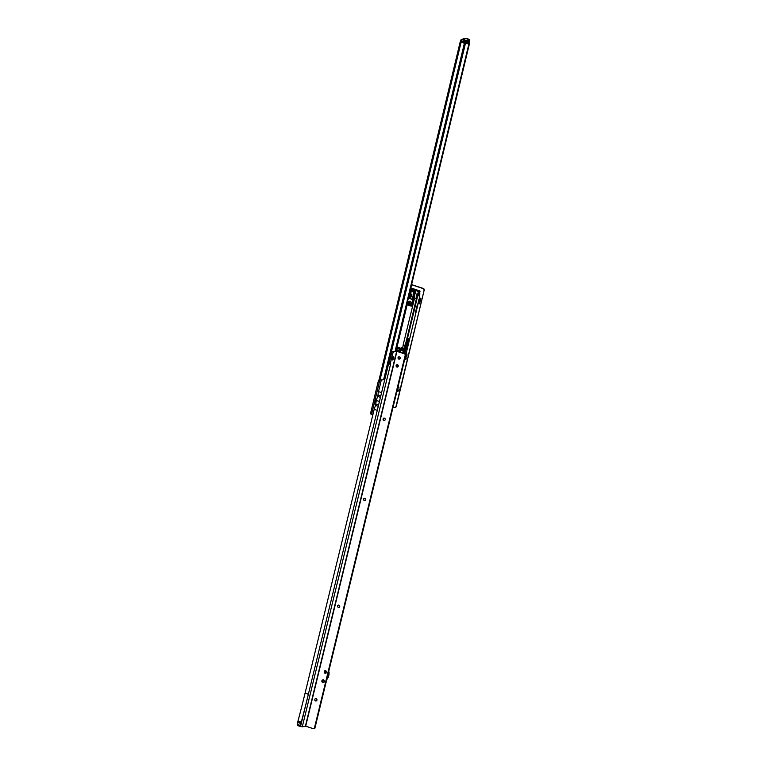 <?xml version="1.0" encoding="UTF-8"?>
<svg xmlns="http://www.w3.org/2000/svg" width="767" height="767" viewBox="0 0 767 767"><rect width="100%" height="100%" fill="white"/><g stroke="black" fill="none" stroke-linecap="round" stroke-linejoin="round"><path stroke-width="1.15" d="M377.642 396.069L378.121 395.216M375.907 403.557A2.301 0.844 -71.7 0 1 375.216 404.161A2.301 0.844 -71.7 0 1 374.766 403.873A2.301 0.844 -71.7 0 1 374.938 401.707A2.301 0.844 -71.7 0 1 376.089 399.856A2.301 0.844 -71.7 0 1 376.261 399.78A2.301 0.844 -71.7 0 1 376.511 399.808M374.708 402.665L375.322 400.805M377.738 395.599L378.054 394.631M374.804 402.196L375.121 401.237M469.059 40.641L465.713 41.571L466.01 40.325L469.404 39.472L466.489 38.379A1.534 1.39 -103.5 0 0 465.78 38.35L461.753 39.318A1.534 1.39 76.5 0 1 462.463 39.357L466.01 40.325M464.879 40.152L464.581 41.399L465.713 41.571M395.158 351.018L469.059 43.182L469.596 43.048L395.686 350.922M468.982 42.29A1.313 1.189 76.5 0 1 469.059 43.182M469.136 41.639A1.313 1.189 76.5 0 1 469.596 43.048M462.28 39.74L464.562 40.498L463.997 42.664A1.313 1.189 -103.5 0 1 464.668 44.237L464.131 44.361A1.313 1.189 -103.5 0 0 463.268 42.731L460.43 42.281L460.756 40.363A1.534 1.39 76.5 0 1 461.753 39.318M464.668 44.237L384.468 378.284L383.931 378.409L464.131 44.361M371.218 414.19A2.196 0.805 -71.7 0 1 371.027 414.18A2.196 0.805 -71.7 0 1 370.825 412.32L378.39 380.806L379.291 379.329L381.496 379.857A2.196 1.985 -103.5 0 0 382.512 379.905L383.049 379.78A2.196 1.985 -103.5 0 0 384.468 378.284M382.512 379.905A2.196 1.985 -103.5 0 0 383.931 378.409M377.613 396.884A2.301 0.844 -71.7 0 1 378.093 394.535M372.935 414.439L372.378 414.573A2.196 0.805 -71.7 0 1 372.196 414.563A2.196 0.805 -71.7 0 1 371.985 412.704L379.55 381.189L380.633 379.262M379.646 380.998L378.476 380.614M461.523 42.032L460.363 41.648L460.43 42.281L461.475 42.367M379.291 379.329L380.499 379.531M466.815 41.964L467.803 42.29A5.474 2.004 108.3 0 0 467.343 41.917A5.474 2.004 108.3 0 0 466.882 41.907A5.474 2.004 108.3 0 0 466.566 42.032M464.534 44.783A5.695 2.09 -71.7 0 1 465.895 42.636L465.396 42.981L465.895 42.636A5.695 2.09 -71.7 0 1 468.052 42.118L467.803 42.29M463.997 42.664L464.649 40.661M468.599 43.824L469.26 41.102M466.528 42.127L468.052 42.118A5.695 2.09 -71.7 0 1 468.484 43.872L469.203 40.872L464.553 41.476L464.687 43.671M468.484 43.872L467.889 43.796A5.264 1.927 108.3 0 0 467.544 42.463M465.627 43.057L467.889 43.796M464.591 43.345L465.138 41.543M463.565 42.77L463.594 41.907L461.312 41.159L461.466 42.425L463.527 42.76M401.285 352.504A1.534 1.39 76.5 0 1 402.713 352.973M410.192 301.201A1.534 1.39 76.5 0 1 409.492 304.115A1.534 1.39 76.5 0 1 410.192 301.201M409.914 303.425A0.872 0.796 -103.5 0 0 410.911 302.629A0.872 0.796 -103.5 0 0 409.904 301.747A0.872 0.796 -103.5 0 0 409.914 303.425M410.335 296.321L410.872 295.985L410.7 297.27L411.246 296.819L411.898 294.346L410.939 293.876L410.489 296.052M407.066 303.521A4.276 0.882 13.5 0 0 407.152 303.579L407.747 301.076M398.945 356.856L399.971 357.24M403.356 353.184L404.497 348.429L403.864 348.391M403.394 350.624L401.323 350.529L403.375 351.2L403.394 348.506M401.323 350.529L403.346 350.442M402.838 348.592L401.237 350.366M401.285 350.145L402.387 348.18L401.103 347.758L400.067 352.101M396.088 349.253L396.165 350.95M408.638 303.665L407.843 304.815L406.807 304.585M407.641 304.863L408.332 303.732L410.939 305.045A3.394 0.7 -166.5 0 1 409.808 304.758L409.693 305.256A3.394 0.7 -166.5 0 1 408.84 304.978L408.964 304.48A3.394 0.7 -166.5 0 1 408.025 304.058M409.76 289.073L412.617 289.523L412.397 290.453L415.052 291.748L411.495 306.129L410.738 305.88L410.939 305.045M410.134 290.751L410.297 290.175L410.364 290.904L413.777 292.035L411.304 291.124M412.253 299.274L409.54 298.133L412.253 299.274L413.873 292.4M408.36 298.123L411.946 299.303M397.527 367.029L397.987 365.102M399.492 359.004A1.313 1.189 76.5 0 1 400.125 358.429M395.782 350.922L395.925 350.327M413.058 301.009L413.864 301.048M402.886 348.055L402.387 348.18M401.937 349.656L401.898 350.385M396.529 349.397L396.462 350.989M396.865 349.321A3.394 0.7 -166.5 0 1 396.558 349.004L396.117 349.11M412.991 301.278L412.943 304.787M396.836 347.796L397.066 346.885M417.353 290.779L417.315 290.76A3.509 3.183 76.5 0 1 418.983 292.495L419.722 293.099A3.509 3.183 76.5 0 1 419.722 294.844L419.309 298.66M409.54 298.133L408.888 297.912L409.645 297.999L411.275 291.211M408.974 297.778L410.604 290.981M412.224 290.53L410.796 289.993L411.965 290.214L412.138 289.504L411.15 288.929A3.509 3.183 -103.5 0 0 410.585 288.871M412.138 289.504L412.617 289.523M417.545 295.861L418.236 292.064L417.306 295.947M418.236 292.064L415.858 290.099L415.417 291.949M414.506 290.377L414.544 291.096L413.566 290.616M412.732 289.792L412.569 290.482M411.505 294.154L411.131 295.976M411.467 291.335L413.931 292.265M415.052 291.748L413.797 291.038M415.283 291.757L411.495 306.129M410.796 289.993L410.278 290.118M410.297 290.175L413.643 290.837M415.858 290.099L417.421 290.482M410.872 289.859L411.045 289.149M412.943 301.479L413.777 301.373M406.347 352.676L418.293 302.907M404.497 348.429L416.97 296.465L418.379 295.17A3.509 3.183 -103.5 0 0 418.207 292.879M415.263 291.796L416.97 296.465L417.641 296.129L403.902 353.366M404.353 353.52L404.698 352.293L405.34 353.951M406.222 355.284L405.638 355.514L406.663 353.299L405.973 351.986L404.698 352.293M405.973 351.986L406.673 353.299L405.235 353.683L404.602 352.484M404.477 351.286L405.446 349.33L405.302 351.085L404.477 351.286M411.572 289.015L411.093 289.13M401.103 347.758L401.438 347.681A3.394 0.7 13.5 0 0 402.943 347.825M417.258 296.004L417.852 295.957M411.189 295.468L410.566 295.439M414.544 291.096L415.158 290.588M412.953 304.7L411.821 306.148A3.394 0.7 -166.5 0 0 412.598 306.215A3.394 0.7 -166.5 0 1 411.668 306.138M415.561 291.326L415.033 291.115M405.475 350.346L404.755 350.107M399.367 351.909L399.454 351.056A2.886 0.594 -166.5 0 1 397.67 350.461L397.431 351.267M400.566 348.41L400.355 349.234L397.862 348.41L398.092 347.643M397.891 350.557L398.14 351.468M411.371 306.091A3.394 0.7 -166.5 0 1 407.565 304.835M409.636 304.163L409.77 304.93M408.964 304.48L409.185 304.106A3.049 0.633 -166.5 0 1 408.399 303.761M410.796 304.585A3.049 0.633 -166.5 0 1 410.038 304.394L409.808 304.758M411.227 306.043A3.394 0.7 -166.5 0 1 407.641 304.854M408.84 304.978L409.482 304.825M414.285 297.788L413.873 298.277L413.691 297.701L414.285 297.788A4.219 2.809 92.6 0 0 414.391 297.088L414.257 297.184M413.605 298.718L413.95 298.881A4.219 2.809 92.6 0 1 413.643 299.437L413.461 299.312M413.94 298.862A4.219 2.809 92.6 0 0 414.199 298.162L414.151 297.414M403.653 345.725L404.535 345.955M416.471 298.574L414.611 297.97L403.183 344.824L405.225 345.409M402.33 349.742L403.327 350.375M398.178 391.036L398.955 390.182L398.945 387.373L398.102 386.463M404.755 359.129L405.475 359.368A0.662 0.594 -103.5 0 0 405.858 358.151L405.034 358.007M406.807 355.581A0.662 0.594 76.5 0 1 406.731 355.572L406.452 355.629A0.662 0.594 -103.5 0 0 406.673 354.364L406.472 354.296M419.501 293.157A1.755 1.592 -103.5 0 0 419.722 292.62L419.98 291.537A0.662 0.594 -103.5 0 0 419.146 290.741L418.322 291.508M415.848 290.147L412.109 288.421A0.662 0.594 -103.5 0 0 411.035 288.584L410.978 288.833M414.899 289.178L414.285 289.456L416.059 290.06L416.51 289.715L412.109 288.421M416.596 289.897L419.415 290.674M423.921 290.175A1.313 1.189 -103.5 0 0 423.068 288.545L423.336 288.478A1.313 1.189 76.5 0 1 424.189 290.118L395.993 406.529A1.313 1.189 -103.5 0 1 394.526 407.402L393.116 406.932M423.068 288.545L411.572 284.749M420.882 298.344L419.396 303.023A1.313 0.479 -71.7 0 1 419.453 302.179L419.904 300.29A1.313 0.479 -71.7 0 1 420.278 299.37L420.882 298.344L419.712 297.96L420.843 298.44M423.336 288.478L411.601 284.605M424.189 290.118L396.261 406.472A1.313 1.189 76.5 0 1 395.273 407.382M411.217 288.891L411.304 288.517A0.662 0.594 76.5 0 1 411.601 288.124M405.906 359.33A0.662 0.594 76.5 0 1 405.743 359.301L404.794 358.985M412.56 289.734L415.695 290.77M418.782 291.383L419.146 290.741L417.382 290.645M406.433 355.629L405.858 358.151M419.779 302.936L420.652 299.283M419.549 303.866L418.389 303.483L418.236 302.639A1.313 0.479 -71.7 0 1 418.293 301.795L418.744 299.907A1.313 0.479 -71.7 0 1 419.108 298.986L419.683 298.056M321.862 680.789A1.429 1.294 77.5 0 1 324.374 681.623A1.429 1.294 77.5 0 1 321.862 680.789M316.177 700.952A1.208 1.093 77.5 0 1 315.659 698.593M338.947 607.454A1.208 1.093 77.5 0 1 338.42 605.105M364.958 500.602A1.208 1.093 77.5 0 1 364.44 498.253M384.468 420.46A1.208 1.093 77.5 0 1 383.951 418.111M397.479 367.038A1.208 1.093 77.5 0 1 396.961 364.689M393.394 356.53A1.822 0.671 -71.7 0 1 393.72 358.093A1.822 0.671 -71.7 0 1 392.551 359.991A1.822 0.671 -71.7 0 1 392.205 359.761A1.822 0.671 -71.7 0 1 392.34 358.055A1.822 0.671 -71.7 0 1 393.25 356.588A1.822 0.671 -71.7 0 1 393.394 356.53A1.822 0.671 108.3 0 0 393.25 356.588A1.822 0.671 108.3 0 0 392.34 358.055A1.822 0.671 108.3 0 0 392.205 359.761A1.822 0.671 108.3 0 0 392.551 359.991A1.822 0.671 108.3 0 0 393.72 358.093A1.822 0.671 108.3 0 0 393.394 356.53M398.821 359.09A1.208 1.093 -102.5 0 0 400.201 357.997A1.208 1.093 -102.5 0 0 398.84 356.77A1.208 1.093 -102.5 0 0 398.821 359.09M399.118 356.741A1.208 1.093 -102.5 0 0 399.626 359.023M325.342 670.713A1.313 1.198 -102.5 0 0 325.266 670.751L324.307 672.621A1.313 1.198 -102.5 0 0 325.975 673.167L326.397 671.422A1.313 1.198 -102.5 0 0 324.729 670.876M315.592 700.933A1.208 1.093 -102.5 0 0 316.972 699.84A1.208 1.093 -102.5 0 0 315.611 698.603A1.208 1.093 -102.5 0 0 315.592 700.933M338.362 607.435A1.208 1.093 -102.5 0 0 339.743 606.342A1.208 1.093 -102.5 0 0 338.372 605.115A1.208 1.093 -102.5 0 0 338.362 607.435M364.373 500.583A1.208 1.093 -102.5 0 0 365.754 499.499A1.208 1.093 -102.5 0 0 364.392 498.262A1.208 1.093 -102.5 0 0 364.373 500.583M383.883 420.45A1.208 1.093 -102.5 0 0 385.264 419.357A1.208 1.093 -102.5 0 0 383.903 418.12A1.208 1.093 -102.5 0 0 383.883 420.45M396.894 367.019A1.208 1.093 -102.5 0 0 398.274 365.936A1.208 1.093 -102.5 0 0 396.913 364.699A1.208 1.093 -102.5 0 0 396.894 367.019M305.074 693.167A568.491 208.384 108.3 0 1 298.018 720.942L301.316 722.025L301.095 722.907L297.807 721.814L297.654 722.447L300.942 723.53L300.702 725.745L308.372 694.25L305.074 693.167L374.181 409.329A6.577 2.406 -71.7 0 1 375.629 405.455L375.935 404.199A6.577 2.406 -71.7 0 1 376.338 400.46A6.577 2.406 108.3 0 1 377.815 396.481L378.121 395.226A6.577 2.406 108.3 0 1 378.495 391.592L381.362 379.818M301.095 722.907L300.942 723.53M387.958 363.75L390.595 364.104L389.425 363.721L389.598 362.695M300.779 725.419L297.404 724.662A0.872 0.796 77.5 0 0 297.97 725.755L302.275 726.828L390.595 364.104L390.652 362.944L389.272 362.475L391.371 353.827A2.196 0.805 -71.7 0 1 392.771 351.545L397.747 351.19M300.3 726.522L300.693 725.755M387.891 364.028L389.013 364.373M324.863 672.4L324.307 672.621M324.844 672.506A1.313 1.198 -102.5 0 0 325.898 673.215M314.336 728.429L314.873 728.305L405.858 354.622L405.321 354.747L314.336 728.429A1.755 1.592 77.5 0 1 313.041 728.612L305.678 726.176L302.275 726.828M397.479 351.248L404.832 353.673A1.755 1.592 77.5 0 1 405.858 354.622M404.832 353.673L404.295 353.798A1.755 1.592 77.5 0 1 405.321 354.747M314.873 728.305A1.755 1.592 77.5 0 1 314.365 728.535L313.828 728.65M404.295 353.798L396.942 351.363L392.771 351.545M297.654 722.447L297.481 724.326M298.018 720.942L297.807 721.814M390.441 362.973L392.541 354.21A2.196 0.805 -71.7 0 1 393.941 351.928M378.495 391.592L381.592 392.608L377.278 410.355L374.181 409.329M379.435 401.477L376.338 400.46M301.201 722.466L297.912 721.383M301.316 722.025A568.491 208.384 108.3 0 0 308.363 694.25L377.278 410.355M301.21 722.677L297.912 721.594M389.339 359.598L389.924 359.79M389.195 359.646L389.531 360.471A3.442 1.266 -71.7 0 1 389.435 360.548A0.7 0.7 0 0 0 389.799 360.308A3.442 1.266 -71.7 0 1 389.77 360.337M389.655 360.883A3.576 1.313 -71.7 0 1 389.425 360.548A3.576 1.313 -71.7 0 1 389.339 360.25M389.109 359.589L389.665 359.733M389.578 361.219A4.075 1.496 -71.7 0 1 391.208 354.527M388.323 362.264L389.272 362.57A5.264 1.927 -71.7 0 1 388.668 360.816M389.981 355.342A5.264 1.927 -71.7 0 1 391.64 353.021M391.467 353.482A5.043 1.85 108.3 0 0 389.713 356.463M388.898 359.838A5.043 1.85 108.3 0 0 389.329 362.245M393.107 357.738L392.742 358.716L393.107 357.738M322.993 681.71L323.243 680.703L322.993 681.71M322.782 682.563A1.429 1.294 77.5 0 1 323.444 679.85A1.429 1.294 77.5 0 1 322.782 682.563M325.323 672.697A0.748 0.681 -102.5 0 0 325.668 671.278A0.748 0.681 -102.5 0 0 325.323 672.697M326.1 672.63A0.872 0.796 77.5 0 1 324.748 671.94A0.872 0.796 77.5 0 1 326.311 671.758M325.361 671.125L325.716 671.048A0.872 0.796 -102.5 0 1 326.071 671.048L325.246 670.828M325.889 683.081L328.573 673.992L328.372 672.707M327.739 677.472L328.314 677.338L329.072 674.222L328.621 671.854M327.672 677.712L329.072 674.155M328.477 672.419L329.168 672.199M469.03 40.776L469.327 39.52M466.489 38.379L462.463 39.357M388.505 363.932L388.859 362.436M391.323 352.178L465.492 43.23M461.025 42.53L380.144 379.416M388.227 363.846L388.591 362.35M391.055 352.082L465.032 43.93M379.55 381.189L378.39 380.806M371.985 412.704L370.825 412.32M461.197 41.274L460.583 41.073M379.847 380.95L378.677 380.566M462.05 42.243L461.245 42.329L461.312 41.159A1.313 0.479 108.3 0 1 462.146 39.779L464.562 40.498M464.955 41.504L464.14 42.77M462.146 39.779L461.235 41.111L461.974 39.874M463.767 41.936L463.594 41.907A1.313 0.479 -71.7 0 1 464.428 40.526L464.514 40.689M461.044 41.897L461.235 41.111M414.88 292.035L410.45 290.578M405.801 349.474L408.025 339.503L408.744 339.33L406.165 349.388L405.724 349.1L408.044 339.493L408.389 338.726L408.744 339.33M417.881 304.125L415.877 312.466L417.421 304.24M419.722 294.844L418.379 295.17M405.657 355.437L406.683 353.395L405.197 353.846M412.205 290.664L413.375 291.048M415.34 290.645L415.215 291.163M417.526 295.813L418.12 296.014M417.536 295.659L418.207 295.87M405.82 348.774L408.149 339.187M417.497 304.029L415.474 312.361M399.78 357.029L399.099 356.952M405.216 351.228L404.545 350.998M404.583 350.845L405.302 351.085M396.673 350.73L396.472 350.768A3.269 0.671 -166.5 0 1 396.568 350.749L396.788 349.762A3.269 0.671 -166.5 0 0 396.884 349.838A3.269 0.671 -166.5 0 0 400.326 350.998M400.71 349.397A3.308 0.681 -166.5 0 1 397.584 348.419A3.308 0.681 -166.5 0 1 397.201 347.614A3.308 0.681 -166.5 0 1 397.507 347.566L396.807 347.863A3.394 0.7 -166.5 0 1 396.97 347.71M400.757 349.206A2.78 0.575 -166.5 0 1 400.393 349.138L397.929 348.323A2.78 0.575 -166.5 0 1 397.44 347.844L397.555 347.374M400.69 349.503A3.394 0.7 -166.5 0 1 396.807 347.863L396.568 348.87M400.364 350.835A3.394 0.7 -166.5 0 1 396.788 349.618M400.949 348.419A3.394 0.7 -166.5 0 1 397.066 346.78L407.172 304.7M397.862 348.41A2.867 0.594 -166.5 0 1 397.459 347.787M400.93 348.477A3.308 0.681 -166.5 0 1 397.143 346.991M413.892 300.913A4.305 2.876 92.6 0 1 413.394 301.028M411.495 295.985L410.757 295.957L410.575 297.241M410.527 297.155L410.786 296.062L410.527 297.155M414.516 294.94A4.305 2.876 92.6 0 1 413.212 300.357L414.516 294.931M414.353 295.592A4.219 2.809 92.6 0 1 414.42 296.647M396.913 391.343L398.418 390.978M397.057 390.748L398.917 390.307M397.076 390.671L398.945 390.221M397.814 387.642L398.945 387.373M397.881 387.383L398.878 387.143M406.155 355.437L405.772 358.122M418.293 291.47L418.427 290.894M418.868 290.789L416.529 290.012M414.592 289.37L412.215 288.497M419.108 298.986L420.278 299.37M418.744 299.907L419.904 300.29M418.293 301.795L419.453 302.179M418.236 302.639L419.396 303.023M418.398 303.396L419.559 303.78M381.592 392.608L388.505 364.229M396.942 351.363L305.678 726.176M396.654 351.324L305.4 726.138M390.432 362.858L389.272 362.475M392.541 354.21L391.371 353.827M378.562 405.072L375.935 404.199M380.442 397.344L377.815 396.481M380.748 396.098L378.121 395.226M378.256 406.318L375.629 405.455M328.314 677.319L327.672 677.721M469.107 40.718L469.404 39.472M372.196 414.563L371.027 414.18M460.181 41.917L379.234 379.099M465.79 42.856L464.562 44.802M469.126 40.622L469.26 41.111M465.847 42.751L467.343 41.917M415.426 312.572L417.43 304.231M400.93 348.486L397.066 346.78M396.481 349.206L396.884 349.838M398.898 350.902L398.715 351.66M414.611 297.97L414.544 294.825M402.57 348.927L403.183 344.853M402.33 349.282L401.966 349.8M396.817 349.81L396.587 350.74M413.308 290.731L415.177 291.709M403.988 348.707L405.206 345.457M396.903 391.391L398.313 391.055M391.947 352.379L390.787 351.995M329.081 674.212L328.938 671.787M328.334 672.611L328.583 673.982L325.879 683.1"/></g></svg>
